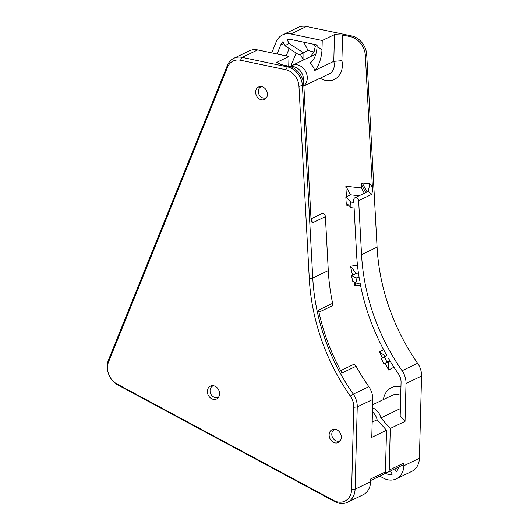 <?xml version="1.0" encoding="UTF-8"?>
<svg xmlns="http://www.w3.org/2000/svg" width="530" height="530" viewBox="0 0 530 530"><rect width="100%" height="100%" fill="white"/><g stroke="black" fill="none" stroke-linecap="round" stroke-linejoin="round"><path stroke-width="0.79" d="M266.736 97.301A5.996 4.902 64.4 0 1 266.02 97.739A5.996 4.902 64.4 0 1 260.813 96.805A5.996 4.902 64.4 0 1 258.302 91.259A5.996 4.902 64.4 0 1 260.833 86.927A5.996 4.902 64.4 0 1 261.615 86.648M255.645 92.001A6.903 5.644 -115.6 0 0 259.501 99.077A6.903 5.644 -115.6 0 0 266.146 98.189A6.903 5.644 -115.6 0 0 266.636 90.796A6.903 5.644 -115.6 0 0 260.561 86.549A6.903 5.644 -115.6 0 0 255.645 92.001M350.303 396.069A15.979 13.071 64.4 0 1 353.768 407.305L351.615 489.568A15.979 13.071 64.4 0 1 333.767 500.519L116.938 383.958A15.979 13.071 64.4 0 1 110.088 377.194A15.979 13.071 64.4 0 1 108.73 374.365A15.979 13.071 64.4 0 1 108.544 361.983L227.496 67.277A15.979 13.071 64.4 0 1 240.487 60.234L285.723 69.708A15.979 13.071 64.4 0 1 298.966 86.403L309.288 278.601A190.349 155.674 -115.6 0 0 350.303 396.069L353.311 394.154A188.17 153.892 64.4 0 1 312.76 278.031L302.438 85.827A18.159 14.853 -115.6 0 0 287.392 66.853L242.15 57.379A18.159 14.853 -115.6 0 0 233.843 58.293A18.159 14.853 -115.6 0 0 227.397 65.389L108.445 360.095A18.159 14.853 -115.6 0 0 108.65 374.16L108.73 374.365M329.137 434.812A7.135 5.837 -115.6 0 0 333.125 442.119A7.135 5.837 -115.6 0 0 339.988 441.199A7.135 5.837 -115.6 0 0 340.492 433.56A7.135 5.837 -115.6 0 0 334.211 429.174A7.135 5.837 -115.6 0 0 329.137 434.812M207.389 391.292A7.135 5.837 -115.6 0 0 211.384 398.6A7.135 5.837 -115.6 0 0 218.247 397.685A7.135 5.837 -115.6 0 0 218.751 390.047A7.135 5.837 -115.6 0 0 212.47 385.661A7.135 5.837 -115.6 0 0 207.389 391.292M340.578 440.317A6.228 5.095 64.4 0 1 339.809 440.794A6.228 5.095 64.4 0 1 334.404 439.827A6.228 5.095 64.4 0 1 331.793 434.07A6.228 5.095 64.4 0 1 334.423 429.572A6.228 5.095 64.4 0 1 335.271 429.267M218.837 396.804A6.228 5.095 64.4 0 1 218.069 397.281A6.228 5.095 64.4 0 1 212.662 396.314A6.228 5.095 64.4 0 1 210.052 390.55A6.228 5.095 64.4 0 1 212.676 386.052A6.228 5.095 64.4 0 1 213.53 385.754M370.656 480.491L384.21 473.979A2.908 2.378 -115.6 0 0 385.436 471.879L386.529 430.261L377.108 419.753A12.038 9.845 -115.6 0 0 372.451 411.87M298.966 86.403L303.836 85.158L311.07 219.877L312.216 222.958L312.144 220.818L310.951 217.611M312.216 222.958L325.394 216.631L328.289 270.572A188.17 153.892 -115.6 0 0 332.628 303.319L318.497 310.103A188.17 153.892 64.4 0 0 341.969 373.021L356.1 366.237A2.908 2.378 -115.6 0 0 352.794 364.825L340.677 370.642M325.394 216.631A2.908 2.378 -115.6 0 0 321.657 213.742L311.355 218.691M356.1 366.237A188.17 153.892 -115.6 0 0 368.84 386.695A18.159 14.853 64.4 0 1 372.775 399.461L371.782 437.343L386.529 430.261M318.947 312.183L331.469 306.174A2.908 2.378 -115.6 0 0 332.628 303.319M372.179 422.118L377.108 419.753M303.836 85.158A18.159 14.853 -115.6 0 0 288.797 66.184L281.066 64.567L276.74 62.361L288.989 56.478L288.737 66.17M303.359 81.719A11.806 9.659 -115.6 0 0 290.407 66.614M233.843 58.293L249.372 50.84A18.159 14.853 64.4 0 1 257.686 49.926L288.989 56.478M110.088 377.194L110.194 377.38A18.159 14.853 -115.6 0 0 117.985 385.065L334.808 501.625A18.159 14.853 -115.6 0 0 347.435 502.301A18.159 14.853 -115.6 0 0 355.093 489.183L357.246 406.921A18.159 14.853 -115.6 0 0 353.311 394.154L368.84 386.695M385.436 471.879L370.695 478.961L370.622 481.724A18.159 14.853 64.4 0 1 362.964 494.848L347.435 502.301M403.873 465.757L419.402 458.298A18.159 14.853 -115.6 0 1 411.744 471.422L396.215 478.875A18.159 14.853 64.4 0 0 403.873 465.757L403.946 462.995A2.908 2.378 64.4 0 1 402.72 465.088L387.98 472.17A2.908 2.378 64.4 0 1 385.442 471.707M419.402 458.298L421.555 376.042A18.159 14.853 -115.6 0 0 420.138 367.999A18.159 14.853 -115.6 0 0 418.594 364.779A18.159 14.853 -115.6 0 0 417.62 363.269A188.17 153.892 64.4 0 1 407.596 347.594A188.17 153.892 64.4 0 1 391.591 314.257A188.17 153.892 64.4 0 1 377.075 247.146L366.753 54.948A18.159 14.853 -115.6 0 0 365.349 48.468A18.159 14.853 -115.6 0 0 363.805 45.255A18.159 14.853 -115.6 0 0 351.708 35.974L306.466 26.5A18.159 14.853 -115.6 0 0 298.151 27.414L282.623 34.874A18.159 14.853 64.4 0 1 290.937 33.96L322.24 40.512L334.483 34.636L342.579 35.026L341.903 60.698A19.073 15.595 64.4 0 1 336.822 77.87A19.073 15.595 64.4 0 1 320.14 78.195M350.708 202.056L351.012 207.661L346.15 202.692L345.851 197.087L350.708 202.056L353.808 202.394L353.689 200.128A2.908 2.378 64.4 0 1 354.908 197.776A2.908 2.378 64.4 0 1 358.644 200.665L361.546 254.605A188.17 153.892 -115.6 0 0 402.091 370.728A18.159 14.853 64.4 0 1 406.026 383.495L405.039 421.376L390.292 428.452L380.871 417.945A12.038 9.845 -115.6 0 0 372.557 407.895M403.946 462.995L389.205 470.07L390.292 428.452M389.205 470.07A2.908 2.378 64.4 0 1 387.98 472.17M346.434 196.809L345.865 186.242L361.367 187.931L361.162 184.115L362.202 182.982L369.768 183.804C371.292 184.347 372.232 186.527 372.583 190.343L365.356 55.617A18.159 14.853 -115.6 0 0 350.31 36.649L342.579 35.026M354.908 197.776L367.091 191.926L362.202 182.982M361.367 187.931L364.282 193.271M358.644 200.665L371.822 194.338L368.264 191.714L367.091 191.926M351.012 207.661L354.113 207.998L356.584 254.062A193.98 158.642 64.4 0 0 359.598 280.304L358.969 277.508L355.948 277.859L357.2 283.457L360.115 283.119A193.98 158.642 64.4 0 0 386.847 355.531L384.323 356.862L386.966 362.036L389.63 360.639L388.304 358.048A193.98 158.642 64.4 0 0 398.388 373.776A12.349 10.096 -115.6 0 1 401.064 382.455L400.183 415.964L405.039 421.376M400.72 395.446A12.038 9.845 -115.6 0 0 392.664 395.155L372.636 404.774M383.428 399.593A19.305 15.787 64.4 0 1 400.945 386.893M400.375 408.577L380.871 417.945M393.962 367.21L388.629 370.019L385.224 363.361M382.501 358.035L379.374 351.913L383.621 349.681M360.499 285.113L354.881 285.763L354.007 281.867M352.496 275.136L350.482 266.159L357.485 265.351M349.522 206.13L346.918 205.852L346.786 203.341M303.365 60.056L300.424 54.404M296.111 53L290.751 66.29M341.903 60.698L333.787 61.354L334.483 34.636M313.932 44.334L315.191 46.739L314.032 52.006L310.461 56.65M303.882 86.006L329.296 73.802A11.806 9.659 -115.6 0 0 333.787 61.354L314.727 70.51A11.806 9.659 -115.6 0 0 309.924 63.216C314.124 60.221 316.509 54.742 317.079 46.792A24.936 20.392 64.4 0 1 321.995 49.78L322.24 40.512M315.191 46.739A19.073 15.595 64.4 0 1 317.119 45.421M321.995 49.78C321.677 57.194 318.782 66.701 314.727 70.51M303.869 85.774A11.806 9.659 -115.6 0 0 305.373 70.941A11.806 9.659 -115.6 0 0 292.09 65.475A11.806 9.659 -115.6 0 0 290.36 66.601M303.915 59.797L303.895 52.742L308.076 50.469L299.185 55.001L284.935 45.739L289.115 43.473L287.028 39.472A12.349 10.096 -115.6 0 1 290.791 39.485L317.125 45.004L317.079 46.792M303.763 42.208L308.076 50.469L314.032 52.006M303.895 52.742L299.185 55.001M283.762 43.493L280.754 44.931A12.349 10.096 -115.6 0 1 282.848 41.737L284.935 45.739M286.207 55.895L289.188 48.502M280.754 44.931L277.097 53.994M385.085 473.164L385.118 473.177A12.349 10.096 -115.6 0 0 392.246 474.178L390.438 470.991M398.626 467.056A12.349 10.096 -115.6 0 1 396.301 471.687L394.737 468.924M388.629 370.019L388.695 361.692L390.053 360.976M359.115 195.756L350.562 194.828L345.865 186.242M346.918 205.852L347.912 204.487M350.562 194.828L345.851 197.087M385.588 356.193L379.374 351.913M354.881 285.763L355.975 282.848M358.452 273.109L356.173 273.367L350.482 266.159M386.966 362.036L383.985 363.951L381.342 358.777L384.323 356.862M388.695 361.692L383.985 363.951M357.2 283.457L352.722 281.231L351.463 275.633L355.948 277.859M356.173 273.367L351.463 275.633M271.777 52.874L276.176 41.963A18.159 14.853 64.4 0 1 282.623 34.874M396.215 478.875A18.159 14.853 64.4 0 1 383.594 478.199L379.738 476.125M289.115 43.473L303.365 52.735M418.594 364.779L418.7 364.965A15.979 13.071 64.4 0 1 420.058 367.8L420.138 367.999M391.551 314.157A190.349 155.674 -115.6 0 0 407.65 347.687M363.805 45.255L363.918 45.441A15.979 13.071 64.4 0 1 365.276 48.27L365.349 48.468M309.288 278.601L312.76 278.031L328.289 270.572M240.487 60.234L242.15 57.379L257.686 49.926M285.723 69.708L287.392 66.853L288.797 66.184M353.768 407.305L357.246 406.921L372.775 399.461M351.615 489.568L355.093 489.183L370.622 481.724M333.767 500.519L334.808 501.625M116.938 383.958L117.985 385.065M108.544 361.983L108.445 360.095M227.397 65.389L227.496 67.277M421.555 376.042L406.026 383.495M361.162 184.115L365.773 192.556M371.822 194.338L372.583 190.343M369.768 183.804L368.264 191.714M386.84 472.349L385.118 473.177M351.708 35.974L350.31 36.649M306.466 26.5L290.937 33.96M366.753 54.948L365.356 55.617M377.075 247.146L361.546 254.605M402.091 370.728L417.62 363.269M292.09 65.475L315.893 54.04"/></g></svg>
